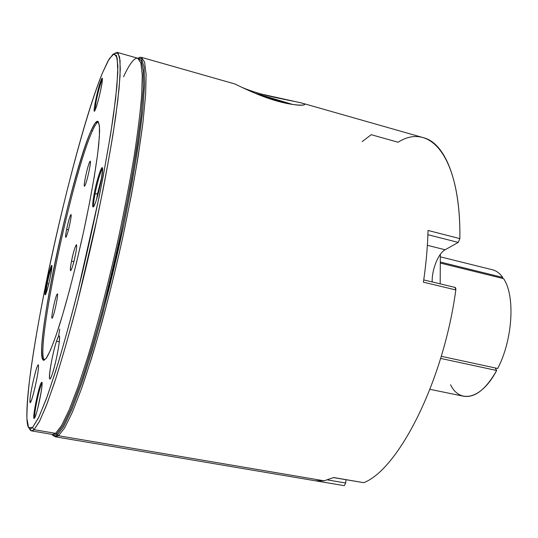 <?xml version="1.0" encoding="UTF-8"?>
<svg xmlns="http://www.w3.org/2000/svg" width="538" height="538" viewBox="0 0 538 538"><rect width="100%" height="100%" fill="white"/><g stroke="black" fill="none" stroke-linecap="round" stroke-linejoin="round"><path stroke-width="0.81" d="M98.319 121.709C96.82 122.388 94.863 125.421 92.455 130.821C72.381 174.151 34.97 349.982 44.345 360.184C34.97 349.982 72.381 174.151 92.455 130.821C94.863 125.421 96.82 122.388 98.319 121.709M52.361 317.857C50.182 321.63 54.99 297.413 57.008 294.38C59.308 290.056 54.365 315.066 52.361 317.857C54.096 315.55 58.696 293.593 57.358 294.044L57.008 294.38C55.226 296.996 50.74 318.456 52.045 318.133L52.361 317.857M75.549 254.158C72.435 270.399 68.286 277.299 71.52 261.172C74.493 245.57 78.783 237.776 75.549 254.158C76.645 248.327 76.947 245.18 76.45 244.709C75.199 246.007 73.558 251.495 71.52 261.172C70.411 267.023 70.108 270.204 70.606 270.715C71.836 269.464 73.484 263.943 75.549 254.158M89.584 162.187C92.415 155.852 87.593 180.539 85.038 185.375C82.334 191.131 87.042 167.204 89.584 162.187L90.404 162.389L89.584 162.187C87.479 166.282 83.168 186.37 84.466 186.081L85.038 185.375C87.095 181.582 91.534 160.976 90.209 161.38L89.584 162.187M66.672 229.336C69.321 215.718 72.986 208.213 70.115 222.503C67.351 236.619 63.8 243.438 66.672 229.336L68.467 229.746L66.672 229.336C65.71 234.299 65.414 236.989 65.784 237.399C66.806 236.209 68.252 231.246 70.115 222.503C71.07 217.547 71.359 214.884 70.989 214.507C69.953 215.738 68.514 220.681 66.672 229.336M91.184 130.492L92.455 130.821L91.184 130.492C70.72 174.87 32.253 357.582 43.618 360.305L46.174 358.409C49.435 353.493 54.076 341.933 59.698 324.374C67.371 299.679 76.302 265.093 83.901 230.284C91.332 195.624 96.712 164.157 98.784 144.07L99.604 131.749C99.55 125.798 98.925 122.308 97.714 121.292C96.188 121.037 94.009 124.103 91.184 130.492L95.118 123.135L97.95 121.386L99.436 125.778L99.396 136.524L97.721 153.444L94.406 175.852L89.59 202.544L83.558 231.844L76.699 261.777L69.489 290.278L62.421 315.456L55.945 335.799L50.444 350.278L46.174 358.409L43.296 360.178C42.072 358.362 41.567 353.755 41.803 346.358C42.832 329.572 47.088 302.074 53.242 271.098C64.183 216.538 80.646 154.534 91.184 130.492M32.536 427.508L38.864 417.158L47.418 395.941L57.848 364.165C65.549 338.133 73.457 308.765 81.574 276.055C89.51 242.45 96.658 209.504 103.02 177.224L110.72 133.558L115.704 98.044L117.809 72.569L117.183 57.855L114.157 53.632L109.147 58.972L102.623 72.556C85.535 114.56 61.809 205.24 45.542 285.617C38.575 320.527 33.302 351.496 29.725 378.53C27.794 395.074 26.86 408.382 26.9 418.443L28.568 427.555L32.536 427.508L38.433 418.053L46.322 398.961L55.925 370.406C63.033 346.976 70.424 320.244 78.091 290.224L99.207 196.619C105.139 166.376 109.886 139.315 113.457 115.421L116.934 86.053L117.889 65.992L116.504 55.495L113.088 54.109L108.024 60.942L102.623 72.556C72.973 144.016 24.526 363.688 26.94 419.21C27.357 427.723 29.227 430.487 32.536 427.508L34.055 429.687L32.536 427.508M94.15 193.949C98.42 171.057 105.892 156.262 101.144 180.761C98.71 192.691 96.322 201.172 93.989 206.222C92.166 208.744 92.22 204.648 94.15 193.949C92.166 204.924 92.139 208.959 94.076 206.061C96.403 200.916 98.763 192.49 101.144 180.761L102.63 169.228C102.623 162.214 96.961 178.932 94.15 193.949L98.145 193.862L97.519 193.714L96.598 199.295L97.519 193.714L94.15 193.949M95.293 109.665C91.581 118.562 97.607 88.138 101.137 80.061C105.071 70.175 98.844 101.837 95.293 109.665C97.634 104.607 102.637 83.114 102.354 79.315C102.301 78.023 101.897 78.272 101.137 80.061L102.2 81.574L101.137 80.061C97.855 87.539 91.951 116.329 94.93 110.424L95.293 109.665M50.411 276.431C46.705 295.073 42.717 302.195 46.51 283.795C50.027 265.98 54.224 257.682 50.411 276.431L51.924 265.994C51.87 262.463 48.588 273.324 46.51 283.795L48.797 283.741L46.51 283.795C44.869 292.289 44.553 295.853 45.575 294.481C46.927 291.374 48.541 285.362 50.411 276.431M41.392 382.646C44.486 377.992 36.961 416.251 34.358 418.255C31.534 421.705 38.756 385.275 41.392 382.646C38.756 385.275 31.534 421.705 34.358 418.255L34.822 417.528C37.203 413.265 42.515 388.133 42.031 383.466L41.392 382.646M29.946 400.971C29.758 392.901 38.487 357.373 38.501 366.217C38.897 373.769 29.677 411.113 29.946 400.971L31.07 401.173L29.946 400.971L30.236 402.343C31.675 403.729 38.897 372.168 38.501 366.217L38.218 365.073C36.745 363.93 29.758 394.26 29.946 400.971M52.327 373.93C46.362 392 50.902 357.743 56.53 341.186C59.167 333.735 60.027 334.428 59.113 343.278C57.546 354.186 55.286 364.401 52.327 373.93C56.342 362.383 61.144 335.221 59.099 335.927C58.555 335.914 57.694 337.662 56.53 341.186C52.583 352.8 47.882 379.176 49.879 378.806C50.397 378.846 51.211 377.225 52.327 373.93M114.338 53.612L118.064 52.973L120.061 60.35L120.035 76.255L117.775 100.707L113.215 133.081C109.059 158.192 103.928 185.597 97.815 215.287L77.042 304.172C69.732 331.939 62.744 356.472 56.08 377.777L47.088 403.688L39.671 421.019L34.055 429.687C31.971 431.604 30.444 431.227 29.482 428.551L31.493 430.877L34.055 429.687L55.609 433.352L52.59 434.462L55.609 433.352L34.055 429.687L39.341 421.671L46.255 405.847L54.62 382.256C60.821 362.868 67.371 340.372 74.271 314.791C81.225 287.911 87.923 260.069 94.379 231.266L103.148 189.208C108.32 162.241 112.516 137.923 115.744 116.248L119.053 88.898L120.304 69.025L119.597 56.914L117.156 52.368L114.338 53.612M123.545 76.793C129.47 63.874 134.197 57.687 137.735 58.225L140.869 62.939L142.267 75.172L141.689 95.098C140.29 112.099 137.775 132.482 134.137 156.249C129.88 181.582 124.742 208.462 118.723 236.881C109.234 279.74 98.474 321.435 88.037 356.143L78.091 386.593L69.153 409.916L61.588 425.511L55.609 433.352L56.584 433.964L62.771 425.834L70.633 409.532L79.92 385.121C86.699 365.02 93.74 341.758 101.036 315.335C108.299 287.628 115.145 259.087 121.581 229.719L130.061 187.177C134.877 160.142 138.562 136.067 141.117 114.937L143.276 88.797L143.236 70.592L141.171 60.471L137.385 58.124L141.171 60.471L143.236 70.592L143.276 88.797L141.117 114.937L136.672 148.219C132.617 173.518 127.587 200.687 121.581 229.719C115.145 259.087 108.299 287.628 101.036 315.335C93.74 341.758 86.699 365.02 79.92 385.121L70.633 409.532L62.771 425.834L56.584 433.964L55.609 433.352L61.588 425.511L69.153 409.916L78.091 386.593L88.037 356.143C98.474 321.435 109.234 279.74 118.723 236.881C124.742 208.462 129.88 181.582 134.137 156.249C137.775 132.482 140.29 112.099 141.689 95.098L142.267 75.172L140.869 62.939L137.735 58.225L117.156 52.368M301.69 103.007L423.601 137.741C444.657 143.041 460.582 179.813 459.882 238.603L428.026 230.459C427.629 246.801 426.089 264.05 423.413 282.201L455.814 289.928C443.487 381.704 398.241 469.607 363.695 482.673L333.641 477.536L324.118 480.811L58.514 435.753L56.584 433.964C54.842 435.309 53.39 435.45 52.226 434.401C53.39 435.45 54.842 435.309 56.584 433.964L57.297 434.986C55.091 436.648 53.349 436.439 52.058 434.374C53.349 436.439 55.091 436.648 57.297 434.986L58.514 435.753L55.434 436.822L58.514 435.753L324.118 480.811L315.846 480.878L55.434 436.822L53.383 435.753M58.548 336.344L59.738 329.088L58.548 336.344M58.514 435.753L64.634 427.925L72.361 412.276L81.467 388.819C88.111 369.498 95.031 347.05 102.213 321.475C109.389 294.589 116.201 266.707 122.664 237.823L131.279 195.617C136.249 168.522 140.149 144.056 142.987 122.22L145.63 94.614L146.107 74.473L144.594 62.105L141.326 57.317L144.594 62.105L146.107 74.473L145.63 94.614L142.987 122.22L138.158 156.397C133.895 181.985 128.73 209.127 122.664 237.823C113.081 281.098 102.186 323.17 91.581 358.153L81.467 388.819L72.361 412.276L64.634 427.925L58.514 435.753M234.676 83.921C235.57 84.083 256.72 95.374 276.929 101.023C297.944 107.015 310.829 105.313 301.71 103.014L261.138 94.009C253.559 91.803 247.265 89.631 242.248 87.492C247.265 89.631 253.559 91.803 261.138 94.009L260.896 94.883L292.638 104.466L260.896 94.883L261.138 94.009C284.279 100.384 310.339 103.323 303.741 104.944C299.834 105.858 290.897 104.554 276.929 101.023C256.222 95.213 234.75 83.646 234.595 83.888L141.326 57.317L139.012 57.398M254.992 93.222L260.896 94.883L254.992 93.222M259.047 94.883L287.615 103.605L259.047 94.883M263.849 96.732L263.956 96.255L263.849 96.732M57.297 434.986L63.666 426.634L71.776 409.774L81.346 384.475C88.34 363.641 95.569 339.572 103.047 312.275L123.881 224.413C129.88 194.87 134.83 167.452 138.737 142.16L142.859 109.288L144.601 84.049L144.076 67.149L141.514 58.642L137.224 58.077L141.514 58.642L144.076 67.149L144.601 84.049L142.859 109.288C140.539 130.041 137.022 154.029 132.314 181.245L123.881 224.413C114.298 269.289 103.061 313.95 91.964 351.482L81.346 384.475L71.776 409.774L63.666 426.634L57.297 434.986M362.175 141.608L371.22 134.695L398.066 142.24C429.66 122.039 460.905 155.67 459.882 238.603L458.248 242.409L459.882 238.603L428.026 230.459C427.629 246.801 426.089 264.05 423.413 282.201L455.814 289.928C455.968 288.072 455.578 287.265 454.65 287.5M363.163 482.586L363.695 482.673C398.241 469.607 443.487 381.704 455.814 289.928L455.128 287.433L423.749 279.921M432.189 281.939C431.718 269.841 438.302 253.311 445.141 249.766L458.248 242.409L427.898 234.696L458.248 242.409L445.141 249.766L427.367 245.315L445.141 249.766C438.302 253.311 431.718 269.841 432.189 281.939M344.307 485.686L345.685 483.01L346.028 479.748L345.685 483.01L327.689 479.95L345.685 483.01L344.313 485.686L316.337 480.952L344.313 485.686M333.506 477.603L363.695 482.673L333.641 477.536L324.118 480.811L315.355 480.79M41.023 392.78L37.7 408.476L41.023 392.78M101.904 176.451L97.519 193.714L101.904 176.451M440.333 254.366L440.185 283.856L440.333 254.366M503.568 278.637L440.756 263.176L503.568 278.637C515.357 295.544 512.835 339.68 497.704 368.49L441.268 356.297L497.704 368.49C512.835 339.68 515.357 295.544 503.568 278.637M450.568 384.751C459.835 404.078 481.577 399.31 496.661 370.487L440.629 358.416L496.661 370.487C485.895 389.391 474.926 397.979 463.763 396.257L429.963 389.337M440.501 256.875L492.391 269.753C496.325 270.735 499.782 273.297 502.761 277.44L440.73 262.147L502.761 277.44L502.317 278.328L502.761 277.44M496.661 370.487L495.216 367.952L496.661 370.487M100.438 91.312L98.609 98.972L100.438 91.312M59.294 341.731L56.53 341.186L59.294 341.731M57.532 294.494L57.008 294.38L57.532 294.494M73.861 261.69L71.52 261.172L73.861 261.69M102.597 168.697L101.769 169.847C99.517 174.87 97.27 182.886 95.038 193.888C93.699 201.024 93.289 205.234 93.814 206.518M102.354 79.456L101.655 80.794C99.806 85.643 97.97 92.502 96.134 101.359L94.997 110.303M51.93 266.303L51.776 266.572C50.464 269.619 48.924 275.355 47.156 283.775L45.71 294.199M41.957 383.446C40.471 386.049 38.662 392.505 36.53 402.827C34.977 410.911 34.392 415.84 34.775 417.623M31.493 430.877L52.59 434.462"/></g></svg>
